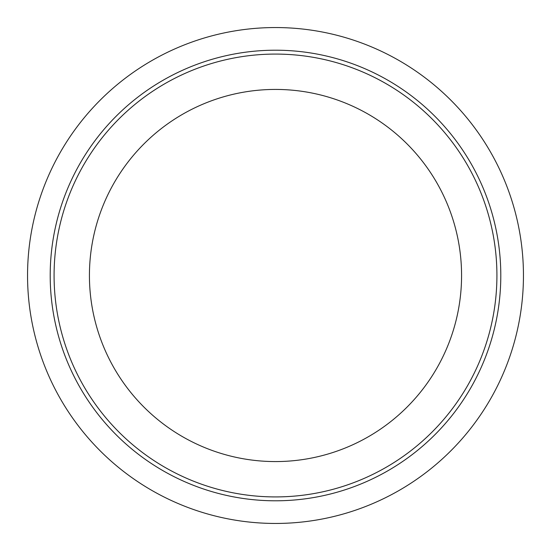 <?xml version="1.0" encoding="UTF-8"?>
<svg xmlns="http://www.w3.org/2000/svg" width="551" height="551" viewBox="0 0 551 551"><rect width="100%" height="100%" fill="white"/><g stroke="black" fill="none" stroke-linecap="round" stroke-linejoin="round"><path stroke-width="0.83" d="M496.919 275.5A221.419 221.419 0 0 1 275.5 496.919A221.419 221.419 0 0 1 54.081 275.5A221.419 221.419 0 0 1 275.5 54.081A221.419 221.419 0 0 1 496.919 275.5M461.573 275.5A186.073 186.073 0 0 1 275.5 461.573A186.073 186.073 0 0 1 89.427 275.5A186.073 186.073 0 0 1 275.5 89.427A186.073 186.073 0 0 1 461.573 275.5M523.45 275.5A247.95 247.95 0 0 1 275.5 523.45A247.95 247.95 0 0 1 27.55 275.5A247.95 247.95 0 0 1 275.5 27.55A247.95 247.95 0 0 1 523.45 275.5A247.95 247.95 0 0 1 275.5 523.45A247.95 247.95 0 0 1 27.55 275.5M500.797 275.5A225.297 225.297 0 0 1 275.5 500.797A225.297 225.297 0 0 1 50.203 275.5A225.297 225.297 0 0 1 275.5 50.203A225.297 225.297 0 0 1 500.797 275.5"/></g></svg>
